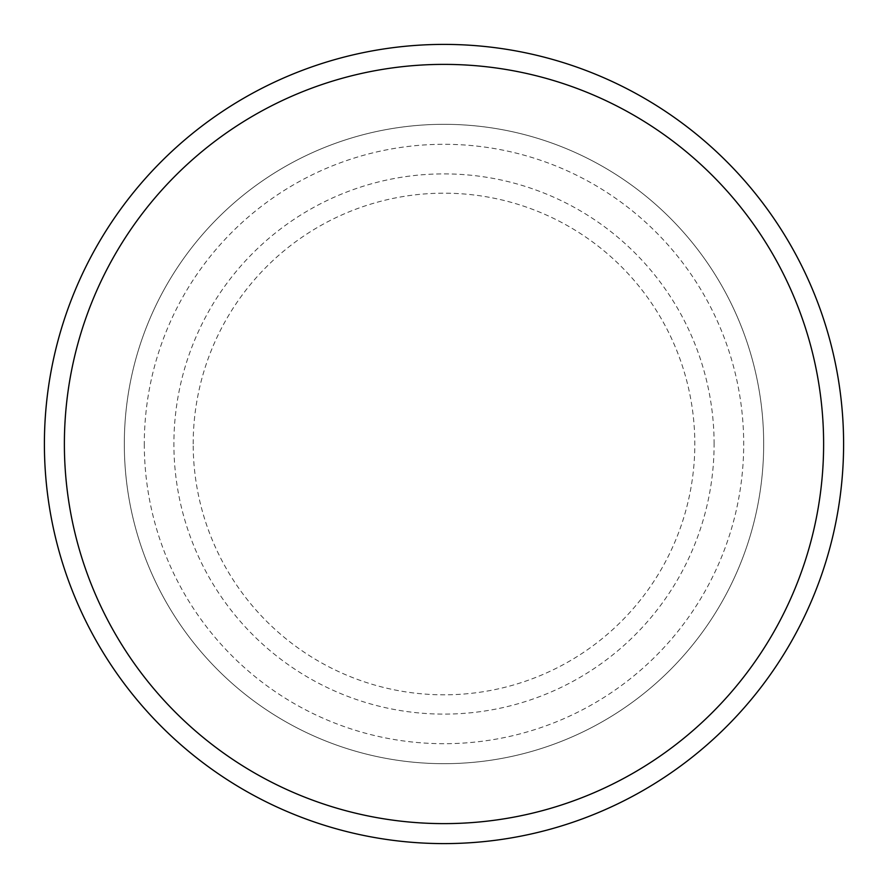 <?xml version="1.0" encoding="UTF-8"?>
<svg xmlns="http://www.w3.org/2000/svg" width="888" height="888" viewBox="0 0 888 888"><rect width="100%" height="100%" fill="white"/><g stroke="black" fill="none" stroke-linecap="round" stroke-linejoin="round"><path stroke-width="0.67" stroke-dasharray="4.44 3.33" d="M144.3 444A299.7 299.7 0 0 0 444 743.7A299.7 299.7 0 0 0 743.7 444A299.7 299.7 0 0 0 444 144.3A299.7 299.7 0 0 0 144.3 444M124.32 444A319.68 319.68 0 0 0 444 763.68A319.68 319.68 0 0 0 763.68 444A319.68 319.68 0 0 0 444 124.32A319.68 319.68 0 0 0 124.32 444A319.68 319.68 0 0 0 444 763.68A319.68 319.68 0 0 0 763.68 444A319.68 319.68 0 0 0 444 124.32A319.68 319.68 0 0 0 124.32 444A319.68 319.68 0 0 0 444 763.68A319.68 319.68 0 0 0 763.68 444A319.68 319.68 0 0 0 444 124.32A319.68 319.68 0 0 0 124.32 444A319.68 319.68 0 0 0 444 763.68A319.68 319.68 0 0 0 763.68 444A319.68 319.68 0 0 0 444 124.32A319.68 319.68 0 0 0 124.32 444A319.68 319.68 0 0 0 444 763.68A319.68 319.68 0 0 0 763.68 444A319.68 319.68 0 0 0 444 124.32A319.68 319.68 0 0 0 124.32 444M843.6 444A399.6 399.6 0 0 0 444 44.4A399.6 399.6 0 0 0 44.4 444A399.6 399.6 0 0 0 444 843.6A399.6 399.6 0 0 0 843.6 444M193.184 444A250.816 250.816 0 0 1 444 193.184A250.816 250.816 0 0 1 694.816 444A250.816 250.816 0 0 1 444 694.816A250.816 250.816 0 0 1 193.184 444M714.107 444A270.107 270.107 0 0 0 444 173.893A270.107 270.107 0 0 0 173.893 444A270.107 270.107 0 0 0 444 714.107A270.107 270.107 0 0 0 714.107 444"/><path stroke-width="1.33" d="M823.62 444A379.62 379.62 0 0 0 444 64.38A379.62 379.62 0 0 0 64.38 444A379.62 379.62 0 0 0 444 823.62A379.62 379.62 0 0 0 823.62 444M44.4 444A399.6 399.6 0 0 1 444 44.4A399.6 399.6 0 0 1 843.6 444A399.6 399.6 0 0 1 444 843.6A399.6 399.6 0 0 1 44.4 444"/></g></svg>
